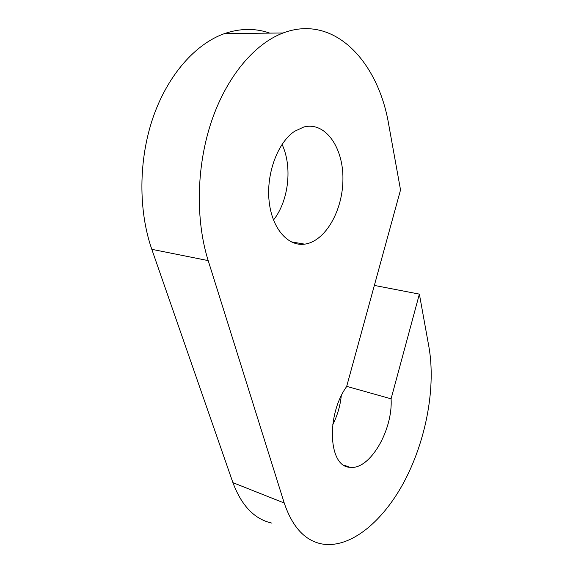 <?xml version="1.0" encoding="UTF-8"?>
<svg xmlns="http://www.w3.org/2000/svg" width="573" height="573" viewBox="0 0 573 573"><rect width="100%" height="100%" fill="white"/><g stroke="black" fill="none" stroke-linecap="round" stroke-linejoin="round"><path stroke-width="0.86" d="M271.96 523.12C254.591 519.31 241.577 505.816 232.91 482.645L151.802 249.319C138.387 210.85 138.437 160.232 153.005 117.658C167.667 75.106 195.457 43.842 224.509 33.585C240.273 28.227 255.379 28.07 269.819 33.119M284.229 503.015L208.192 260.608C195.508 220.319 196.288 166.85 211.351 121.805C226.485 76.796 254.433 43.756 283.105 32.983C334.525 13.508 378.524 62.271 388.788 124.971L400.534 189.928L346.622 386.596C325.758 415.669 328.673 467.145 349.96 467.274C369.829 470.333 393.085 430.008 391.08 398.822L419.372 294.121L428.912 346.866C435.895 386.56 426.513 438.431 405.218 479.723C383.931 520.771 350.59 549.235 321.553 543.892C304.764 540.489 292.316 526.859 284.229 503.015L232.91 482.645M294.565 131.317L303.797 127.005C325.385 121.333 343.327 147.483 342.933 179.005C342.919 210.484 325.392 241.398 304.686 244.148C287.947 246.598 271.917 228.584 269.102 201.102C266.144 173.683 277.683 142.527 294.565 131.317M341.25 395.964C340.169 406.099 337.311 415.74 332.684 424.88M282.045 144.367C292.66 166.85 288.627 201.159 273.471 220.032M419.372 294.121L374.355 285.418M346.686 386.36L391.08 398.822M208.192 260.608L151.802 249.319M224.509 33.585L283.105 32.983M343.879 465.169L349.96 467.274M291.148 241.849L304.686 244.148"/></g></svg>
